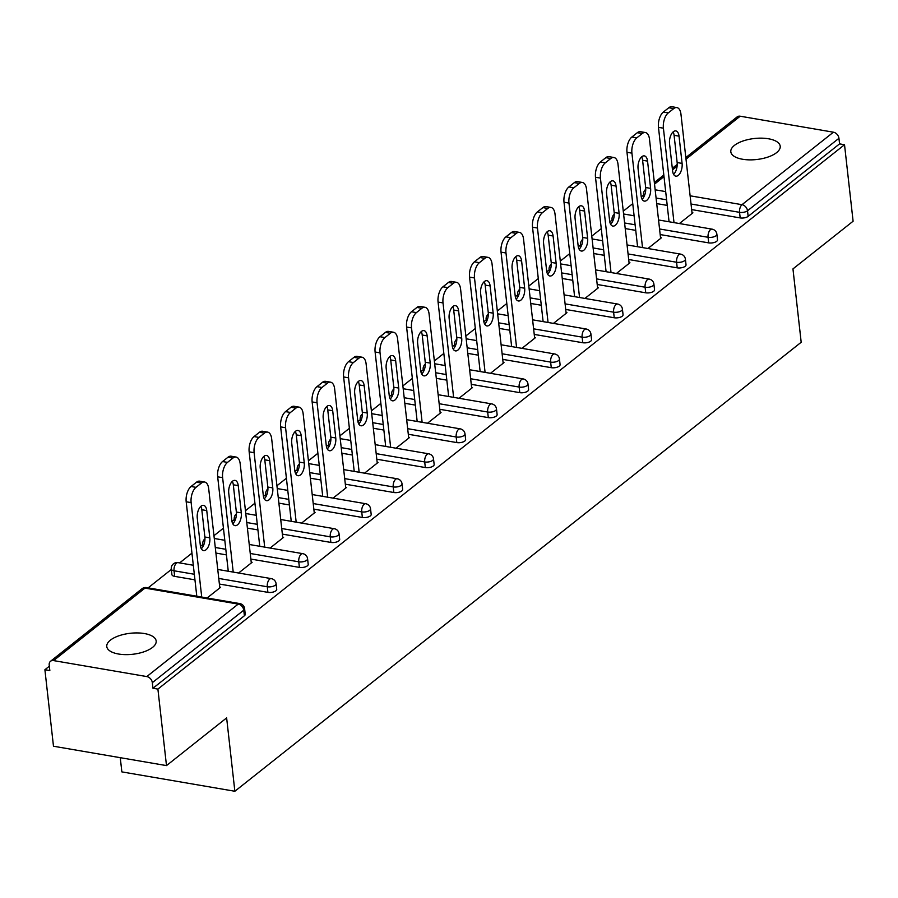 <?xml version="1.0" encoding="UTF-8"?>
<svg xmlns="http://www.w3.org/2000/svg" width="898" height="898" viewBox="0 0 898 898"><rect width="100%" height="100%" fill="white"/><g stroke="black" fill="none" stroke-linecap="round" stroke-linejoin="round"><path stroke-width="1.35" d="M734.429 145.397A24.852 10.563 -6.4 0 0 730.815 151.784A24.852 10.563 -6.4 0 0 749.381 159.866A24.852 10.563 -6.4 0 0 776.602 152.626A24.852 10.563 -6.4 0 0 780.216 146.239A24.852 10.563 -6.4 0 0 761.661 138.157A24.852 10.563 -6.4 0 0 734.429 145.397M110.387 640.162A24.852 10.563 -6.4 0 0 106.772 646.549A24.852 10.563 -6.4 0 0 125.327 654.631A24.852 10.563 -6.4 0 0 152.559 647.391A24.852 10.563 -6.4 0 0 156.173 641.004A24.852 10.563 -6.4 0 0 137.607 632.933A24.852 10.563 -6.4 0 0 110.387 640.162M120.253 757.665L121.859 771.887L234.861 791.261L801.184 342.261L792.956 268.906L853.1 221.222L844.524 144.724L157.902 689.103L166.489 765.601L53.476 746.227L44.9 669.728L49.839 670.57L49.21 664.98A5.826 4.355 -128.4 0 1 50.535 661.265L141.963 588.774A5.826 4.355 -128.4 0 1 144.993 588.1L53.566 660.591A5.826 4.355 -128.4 0 0 50.535 661.265M643.608 195.046L641.273 196.898M632.742 203.655L623.268 211.165M612.122 220.01L609.787 221.862M601.256 228.62L591.782 236.129M580.636 244.974L578.301 246.827M569.77 253.584L560.296 261.094M549.149 269.939L546.815 271.78M538.295 278.548L528.81 286.058M517.663 294.892L515.329 296.744M506.809 303.513L497.335 311.022M486.177 319.856L483.842 321.709M475.323 328.466L465.849 335.987M454.691 344.821L452.356 346.673M443.837 353.43L434.363 360.94M423.216 369.785L420.881 371.637M412.35 378.395L402.876 385.904M391.73 394.75L389.395 396.602M380.864 403.359L371.39 410.869M360.244 419.714L357.909 421.555M349.378 428.324L339.904 435.833M328.758 444.667L326.423 446.519M317.892 453.288L308.418 460.797M297.272 469.632L294.937 471.484M286.406 478.241L276.932 485.762M265.786 494.596L263.451 496.448M254.92 503.206L245.446 510.715M234.299 519.56L231.965 521.412M223.445 528.17L213.96 535.679M202.813 544.525L200.478 546.377M191.959 553.134L179.622 562.911M171.327 569.478L148.136 587.864M49.356 666.193L44.9 669.728M146.801 676.576L238.228 604.085A5.826 4.355 -128.4 0 1 243.762 610.169A5.826 2.481 -6.4 0 0 244.615 608.676L245.233 614.266A5.826 2.481 173.6 0 1 244.391 615.759L243.762 610.169L152.334 682.66A5.826 4.355 -128.4 0 0 146.801 676.576L53.566 660.591M244.391 615.759L152.963 688.25L157.902 689.103M152.334 682.66L152.963 688.25M685.825 157.577L737.157 116.886A5.826 4.355 51.6 0 1 740.188 116.212L833.423 132.197A5.826 4.355 51.6 0 1 838.945 138.292L839.574 143.871L844.524 144.724M234.861 791.261L226.633 717.906L166.489 765.601M207.112 597.978L220.627 587.27L219.729 587.112M839.574 143.871L748.146 216.362A5.826 2.481 173.6 0 1 740.177 217.911L691.662 209.593M667.225 205.406L656.707 203.599M708.69 242.875L708.073 237.285A5.826 2.481 173.6 0 0 716.043 235.736A5.826 2.481 -6.4 0 0 716.885 234.243L717.513 239.833A5.826 2.481 173.6 0 1 716.66 241.326A5.826 2.481 173.6 0 1 708.69 242.875L660.176 234.558M635.739 230.371L625.221 228.563M677.215 267.84L676.587 262.25A5.826 2.481 173.6 0 0 684.557 260.701A5.826 2.481 -6.4 0 0 685.399 259.208L686.027 264.787A5.826 2.481 173.6 0 1 685.185 266.291A5.826 2.481 173.6 0 1 677.215 267.84L628.69 259.522M604.253 255.335L593.735 253.528M645.729 292.804L645.101 287.214A5.826 2.481 173.6 0 0 653.07 285.665A5.826 2.481 -6.4 0 0 653.912 284.161L654.541 289.751A5.826 2.481 173.6 0 1 653.699 291.255A5.826 2.481 173.6 0 1 645.729 292.804L597.204 284.486M572.767 280.299L562.249 278.492M614.243 317.769L613.615 312.178A5.826 2.481 173.6 0 0 621.584 310.629A5.826 2.481 -6.4 0 0 622.426 309.125L623.055 314.715A5.826 2.481 173.6 0 1 622.213 316.208A5.826 2.481 173.6 0 1 614.243 317.769L565.729 309.451M541.281 305.253L530.763 303.457M582.757 342.733L582.129 337.143A5.826 2.481 173.6 0 0 590.098 335.583A5.826 2.481 -6.4 0 0 590.94 334.09L591.569 339.68A5.826 2.481 173.6 0 1 590.727 341.173A5.826 2.481 173.6 0 1 582.757 342.733L534.243 334.415M509.806 330.217L499.277 328.421M551.271 367.686L550.642 362.107A5.826 2.481 173.6 0 0 558.612 360.547A5.826 2.481 -6.4 0 0 559.465 359.054L560.083 364.644A5.826 2.481 173.6 0 1 559.241 366.137A5.826 2.481 173.6 0 1 551.271 367.686L502.757 359.368M478.32 355.181L467.802 353.374M519.785 392.651L519.156 387.06A5.826 2.481 173.6 0 0 527.126 385.511A5.826 2.481 -6.4 0 0 527.979 384.018L528.596 389.609A5.826 2.481 173.6 0 1 527.755 391.101A5.826 2.481 173.6 0 1 519.785 392.651L471.27 384.333M446.834 380.146L436.316 378.339M488.299 417.615L487.67 412.025A5.826 2.481 173.6 0 0 495.64 410.476A5.826 2.481 -6.4 0 0 496.493 408.983L497.122 414.562A5.826 2.481 173.6 0 1 496.268 416.066A5.826 2.481 173.6 0 1 488.299 417.615L439.784 409.297M415.347 405.11L404.83 403.303M456.813 442.579L456.184 436.989A5.826 2.481 173.6 0 0 464.154 435.44A5.826 2.481 -6.4 0 0 465.007 433.936L465.635 439.526A5.826 2.481 173.6 0 1 464.782 441.03A5.826 2.481 173.6 0 1 456.813 442.579L408.298 434.262M383.861 430.075L373.344 428.267M425.326 467.544L424.709 461.954A5.826 2.481 173.6 0 0 432.668 460.393A5.826 2.481 -6.4 0 0 433.521 458.9L434.149 464.491A5.826 2.481 173.6 0 1 433.296 465.983A5.826 2.481 173.6 0 1 425.326 467.544L376.812 459.226M352.375 455.028L341.857 453.232M393.84 492.508L393.223 486.918A5.826 2.481 173.6 0 0 401.193 485.358A5.826 2.481 -6.4 0 0 402.035 483.865L402.663 489.455A5.826 2.481 173.6 0 1 401.81 490.948A5.826 2.481 173.6 0 1 393.84 492.508L345.326 484.19M320.889 479.992L310.371 478.196M362.365 517.461L361.737 511.882A5.826 2.481 173.6 0 0 369.707 510.322A5.826 2.481 -6.4 0 0 370.548 508.829L371.177 514.419A5.826 2.481 173.6 0 1 370.335 515.912A5.826 2.481 173.6 0 1 362.365 517.461L313.84 509.144M289.403 504.957L278.885 503.149M330.879 542.426L330.251 536.836A5.826 2.481 173.6 0 0 338.22 535.287A5.826 2.481 -6.4 0 0 339.062 533.794L339.691 539.384A5.826 2.481 173.6 0 1 338.849 540.877A5.826 2.481 173.6 0 1 330.879 542.426L282.354 534.108M257.917 529.921L247.399 528.114M299.393 567.39L298.765 561.8A5.826 2.481 173.6 0 0 306.734 560.251A5.826 2.481 -6.4 0 0 307.576 558.747L308.205 564.337A5.826 2.481 173.6 0 1 307.363 565.841A5.826 2.481 173.6 0 1 299.393 567.39L250.879 559.072M226.431 554.885L215.913 553.078M174.672 576.37A5.826 2.481 173.6 0 1 171.911 574.619L171.282 569.029A5.826 2.481 -6.4 0 0 174.044 570.78L174.672 576.37L194.956 579.85M267.907 592.354L267.278 586.764A5.826 2.481 173.6 0 0 275.248 585.215A5.826 2.481 -6.4 0 0 276.09 583.711L276.719 589.301A5.826 2.481 173.6 0 1 275.877 590.805A5.826 2.481 173.6 0 1 267.907 592.354L219.393 584.037M238.599 573.014L252.114 562.305L251.216 562.148M270.085 548.061L283.6 537.341L282.702 537.184M301.571 523.096L315.086 512.376L314.188 512.219M333.057 498.132L346.572 487.412L345.674 487.266M364.543 473.167L378.058 462.448L377.16 462.302M396.029 448.203L409.544 437.494L408.646 437.337M427.504 423.239L441.03 412.53L440.132 412.373M458.99 398.285L472.505 387.566L471.618 387.408M490.476 373.321L503.991 362.601L503.093 362.444M521.962 348.357L535.477 337.637L534.579 337.491M553.449 323.392L566.964 312.672L566.066 312.526M584.935 298.428L598.45 287.719L597.552 287.562M616.421 273.463L629.936 262.755L629.038 262.598M647.907 248.51L661.422 237.79L660.524 237.633M679.393 223.546L692.908 212.826L692.01 212.669M196.011 487.345L201.466 483.023L196.527 482.17L191.072 486.491L196.011 487.345A11.652 5.927 99.7 0 0 191.139 502.622L201.724 597.058M201.466 483.023A11.652 5.927 99.7 0 1 204.609 482.024A11.652 5.927 99.7 0 1 208.695 488.703L219.819 587.909M200.321 545.355A9.126 4.647 99.7 0 0 203.52 550.586A9.126 4.647 99.7 0 0 209.806 537.835L206.753 510.592A9.126 4.647 99.7 0 0 203.554 505.35A9.126 4.647 99.7 0 0 197.268 518.112L200.321 545.355M191.139 502.622L186.189 501.78L196.785 596.205M186.189 501.78A11.652 5.927 -80.3 0 1 191.072 486.491M196.527 482.17A11.652 5.927 -80.3 0 1 199.67 481.171L204.609 482.024M201.298 548.745A9.126 4.647 99.7 0 0 204.867 536.993L201.814 509.738A9.126 4.647 99.7 0 0 200.838 506.349M227.497 462.38L232.952 458.059L228.013 457.217L222.558 461.538L227.497 462.38A11.652 5.927 99.7 0 0 222.625 477.657L233.211 572.093M232.952 458.059A11.652 5.927 99.7 0 1 236.095 457.06A11.652 5.927 99.7 0 1 240.181 463.738L251.305 562.945M231.807 520.391A9.126 4.647 99.7 0 0 235.007 525.633A9.126 4.647 99.7 0 0 241.293 512.87L238.239 485.627A9.126 4.647 99.7 0 0 235.04 480.396A9.126 4.647 99.7 0 0 228.754 493.148L231.807 520.391M222.625 477.657L217.675 476.816L228.272 571.251M217.675 476.816A11.652 5.927 -80.3 0 1 222.558 461.538M228.013 457.217A11.652 5.927 -80.3 0 1 231.156 456.206L236.095 457.06M232.784 523.781A9.126 4.647 99.7 0 0 236.354 512.028L233.3 484.785A9.126 4.647 99.7 0 0 232.324 481.395M258.983 437.416L264.439 433.094L259.488 432.252L254.044 436.574L258.983 437.416A11.652 5.927 99.7 0 0 254.112 452.693L264.697 547.129M264.439 433.094A11.652 5.927 99.7 0 1 267.582 432.095A11.652 5.927 99.7 0 1 271.667 438.774L282.791 537.981M263.294 495.427A9.126 4.647 99.7 0 0 266.493 500.669A9.126 4.647 99.7 0 0 272.779 487.906L269.726 460.663A9.126 4.647 99.7 0 0 266.526 455.432A9.126 4.647 99.7 0 0 260.24 468.184L263.294 495.427M254.112 452.693L249.161 451.851L259.758 546.287M249.161 451.851A11.652 5.927 -80.3 0 1 254.044 436.574M259.488 432.252A11.652 5.927 -80.3 0 1 262.643 431.242L267.582 432.095M264.27 498.817A9.126 4.647 99.7 0 0 267.84 487.064L264.787 459.821A9.126 4.647 99.7 0 0 263.81 456.431M290.469 412.451L295.925 408.13L290.974 407.288L285.53 411.61L290.469 412.451A11.652 5.927 99.7 0 0 285.586 427.74L296.183 522.165M295.925 408.13A11.652 5.927 99.7 0 1 299.068 407.131A11.652 5.927 99.7 0 1 303.154 413.81L314.278 513.016M294.78 470.473A9.126 4.647 99.7 0 0 297.979 475.704A9.126 4.647 99.7 0 0 304.265 462.953L301.212 435.698A9.126 4.647 99.7 0 0 298.013 430.468A9.126 4.647 99.7 0 0 291.727 443.219L294.78 470.473M285.586 427.74L280.647 426.887L291.244 521.323M280.647 426.887A11.652 5.927 -80.3 0 1 285.53 411.61M290.974 407.288A11.652 5.927 -80.3 0 1 294.117 406.289L299.068 407.131M295.756 473.852A9.126 4.647 99.7 0 0 299.326 462.1L296.273 434.856A9.126 4.647 99.7 0 0 295.296 431.467M321.955 387.498L327.4 383.177L322.461 382.324L317.016 386.645L321.955 387.498A11.652 5.927 99.7 0 0 317.073 402.775L327.669 497.211M327.4 383.177A11.652 5.927 99.7 0 1 330.554 382.166A11.652 5.927 99.7 0 1 334.64 388.856L345.764 488.052M326.266 445.509A9.126 4.647 99.7 0 0 329.465 450.74A9.126 4.647 99.7 0 0 335.751 437.988L332.698 410.734A9.126 4.647 99.7 0 0 329.499 405.503A9.126 4.647 99.7 0 0 323.213 418.255L326.266 445.509M317.073 402.775L312.134 401.922L322.73 496.358M312.134 401.922A11.652 5.927 -80.3 0 1 317.016 386.645M322.461 382.324A11.652 5.927 -80.3 0 1 325.604 381.324L330.554 382.166M327.242 448.899A9.126 4.647 99.7 0 0 330.812 437.135L327.748 409.892A9.126 4.647 99.7 0 0 326.782 406.502M353.442 362.534L358.886 358.212L353.947 357.359L348.503 361.681L353.442 362.534A11.652 5.927 99.7 0 0 348.559 377.811L359.155 472.247M358.886 358.212A11.652 5.927 99.7 0 1 362.029 357.202A11.652 5.927 99.7 0 1 366.115 363.892L377.25 463.087M357.752 420.545A9.126 4.647 99.7 0 0 360.951 425.775A9.126 4.647 99.7 0 0 367.237 413.024L364.184 385.781A9.126 4.647 99.7 0 0 360.974 380.539A9.126 4.647 99.7 0 0 354.699 393.302L357.752 420.545M348.559 377.811L343.62 376.958L354.216 471.394M343.62 376.958A11.652 5.927 -80.3 0 1 348.503 361.681M353.947 357.359A11.652 5.927 -80.3 0 1 357.09 356.36L362.029 357.202M358.729 423.935A9.126 4.647 99.7 0 0 362.298 412.171L359.234 384.928A9.126 4.647 99.7 0 0 358.268 381.538M384.928 337.569L390.372 333.248L385.433 332.395L379.989 336.716L384.928 337.569A11.652 5.927 99.7 0 0 380.045 352.847L390.641 447.283M390.372 333.248A11.652 5.927 99.7 0 1 393.515 332.249A11.652 5.927 99.7 0 1 397.601 338.928L408.736 438.134M389.238 395.58A9.126 4.647 99.7 0 0 392.437 400.811A9.126 4.647 99.7 0 0 398.723 388.059L395.67 360.816A9.126 4.647 99.7 0 0 392.46 355.586A9.126 4.647 99.7 0 0 386.174 368.337L389.238 395.58M380.045 352.847L375.106 352.005L385.702 446.429M375.106 352.005A11.652 5.927 -80.3 0 1 379.989 336.716M385.433 332.395A11.652 5.927 -80.3 0 1 388.576 331.396L393.515 332.249M390.203 398.97A9.126 4.647 99.7 0 0 393.784 387.218L390.72 359.963A9.126 4.647 99.7 0 0 389.754 356.573M416.414 312.605L421.858 308.283L416.919 307.442L411.464 311.763L416.414 312.605A11.652 5.927 99.7 0 0 411.531 327.882L422.127 422.318M421.858 308.283A11.652 5.927 99.7 0 1 425.001 307.284A11.652 5.927 99.7 0 1 429.087 313.963L440.222 413.17M420.724 370.616A9.126 4.647 99.7 0 0 423.923 375.858A9.126 4.647 99.7 0 0 430.209 363.095L427.145 335.852A9.126 4.647 99.7 0 0 423.946 330.621A9.126 4.647 99.7 0 0 417.66 343.373L420.724 370.616M411.531 327.882L406.592 327.04L417.177 421.476M406.592 327.04A11.652 5.927 -80.3 0 1 411.464 311.763M416.919 307.442A11.652 5.927 -80.3 0 1 420.062 306.431L425.001 307.284M421.69 374.006A9.126 4.647 99.7 0 0 425.259 362.253L422.206 335.01A9.126 4.647 99.7 0 0 421.229 331.62M447.9 287.641L453.344 283.319L448.405 282.477L442.95 286.799L447.9 287.641A11.652 5.927 99.7 0 0 443.017 302.918L453.613 397.354M453.344 283.319A11.652 5.927 99.7 0 1 456.487 282.32A11.652 5.927 99.7 0 1 460.573 288.999L471.708 388.205M452.21 345.651A9.126 4.647 99.7 0 0 455.409 350.894A9.126 4.647 99.7 0 0 461.695 338.131L458.631 310.888A9.126 4.647 99.7 0 0 455.432 305.657A9.126 4.647 99.7 0 0 449.146 318.408L452.21 345.651M443.017 302.918L438.078 302.076L448.663 396.512M438.078 302.076A11.652 5.927 -80.3 0 1 442.95 286.799M448.405 282.477A11.652 5.927 -80.3 0 1 451.548 281.467L456.487 282.32M453.176 349.041A9.126 4.647 99.7 0 0 456.745 337.289L453.692 310.046A9.126 4.647 99.7 0 0 452.715 306.656M479.386 262.676L484.83 258.355L479.891 257.513L474.436 261.834L479.386 262.676A11.652 5.927 99.7 0 0 474.503 277.965L485.088 372.389M484.83 258.355A11.652 5.927 99.7 0 1 487.973 257.356A11.652 5.927 99.7 0 1 492.059 264.034L503.183 363.241M483.685 320.698A9.126 4.647 99.7 0 0 486.896 325.929A9.126 4.647 99.7 0 0 493.17 313.178L490.117 285.923A9.126 4.647 99.7 0 0 486.918 280.692A9.126 4.647 99.7 0 0 480.632 293.444L483.685 320.698M474.503 277.965L469.564 277.112L480.149 371.548M469.564 277.112A11.652 5.927 -80.3 0 1 474.436 261.834M479.891 257.513A11.652 5.927 -80.3 0 1 483.034 256.514L487.973 257.356M484.662 324.077A9.126 4.647 99.7 0 0 488.231 312.324L485.178 285.081A9.126 4.647 99.7 0 0 484.202 281.691M510.861 237.723L516.316 233.401L511.377 232.548L505.922 236.87L510.861 237.723A11.652 5.927 99.7 0 0 505.989 253L516.575 347.436M516.316 233.401A11.652 5.927 99.7 0 1 519.459 232.391A11.652 5.927 99.7 0 1 523.545 239.081L534.669 338.277M515.171 295.734A9.126 4.647 99.7 0 0 518.37 300.965A9.126 4.647 99.7 0 0 524.657 288.213L521.603 260.97A9.126 4.647 99.7 0 0 518.404 255.728A9.126 4.647 99.7 0 0 512.118 268.491L515.171 295.734M505.989 253L501.039 252.147L511.636 346.583M501.039 252.147A11.652 5.927 -80.3 0 1 505.922 236.87M511.377 232.548A11.652 5.927 -80.3 0 1 514.52 231.549L519.459 232.391M516.148 299.124A9.126 4.647 99.7 0 0 519.717 287.36L516.664 260.117A9.126 4.647 99.7 0 0 515.688 256.727M542.347 212.759L547.802 208.437L542.863 207.584L537.408 211.906L542.347 212.759A11.652 5.927 99.7 0 0 537.475 228.036L548.061 322.472M547.802 208.437A11.652 5.927 99.7 0 1 550.945 207.427A11.652 5.927 99.7 0 1 555.031 214.117L566.155 313.312M546.658 270.769A9.126 4.647 99.7 0 0 549.857 276A9.126 4.647 99.7 0 0 556.143 263.249L553.089 236.006A9.126 4.647 99.7 0 0 549.89 230.764A9.126 4.647 99.7 0 0 543.604 243.526L546.658 270.769M537.475 228.036L532.525 227.183L543.122 321.619M532.525 227.183A11.652 5.927 -80.3 0 1 537.408 211.906M542.863 207.584A11.652 5.927 -80.3 0 1 546.006 206.585L550.945 207.427M547.634 274.159A9.126 4.647 99.7 0 0 551.204 262.396L548.15 235.153A9.126 4.647 99.7 0 0 547.174 231.763M573.833 187.794L579.289 183.473L574.338 182.631L568.894 186.941L573.833 187.794A11.652 5.927 99.7 0 0 568.962 203.071L579.547 297.507M579.289 183.473A11.652 5.927 99.7 0 1 582.432 182.474A11.652 5.927 99.7 0 1 586.517 189.152L597.641 288.359M578.144 245.805A9.126 4.647 99.7 0 0 581.343 251.036A9.126 4.647 99.7 0 0 587.629 238.284L584.576 211.041A9.126 4.647 99.7 0 0 581.376 205.81A9.126 4.647 99.7 0 0 575.09 218.562L578.144 245.805M568.962 203.071L564.011 202.23L574.608 296.666M564.011 202.23A11.652 5.927 -80.3 0 1 568.894 186.941M574.338 182.631A11.652 5.927 -80.3 0 1 577.493 181.621L582.432 182.474M579.12 249.195A9.126 4.647 99.7 0 0 582.69 237.442L579.637 210.188A9.126 4.647 99.7 0 0 578.66 206.798M605.319 162.83L610.775 158.508L605.824 157.666L600.38 161.988L605.319 162.83A11.652 5.927 99.7 0 0 600.436 178.107L611.033 272.543M610.775 158.508A11.652 5.927 99.7 0 1 613.918 157.509A11.652 5.927 99.7 0 1 618.004 164.188L629.128 263.395M609.63 220.841A9.126 4.647 99.7 0 0 612.829 226.083A9.126 4.647 99.7 0 0 619.115 213.32L616.062 186.077A9.126 4.647 99.7 0 0 612.863 180.846A9.126 4.647 99.7 0 0 606.577 193.598L609.63 220.841M600.436 178.107L595.497 177.265L606.094 271.701M595.497 177.265A11.652 5.927 -80.3 0 1 600.38 161.988M605.824 157.666A11.652 5.927 -80.3 0 1 608.967 156.656L613.918 157.509M610.606 224.231A9.126 4.647 99.7 0 0 614.176 212.478L611.123 185.235A9.126 4.647 99.7 0 0 610.146 181.845M636.805 137.865L642.25 133.544L637.311 132.702L631.866 137.024L636.805 137.865A11.652 5.927 99.7 0 0 631.923 153.143L642.519 247.579M642.25 133.544A11.652 5.927 99.7 0 1 645.404 132.545A11.652 5.927 99.7 0 1 649.49 139.224L660.614 238.43M641.116 195.876A9.126 4.647 99.7 0 0 644.315 201.118A9.126 4.647 99.7 0 0 650.601 188.356L647.548 161.112A9.126 4.647 99.7 0 0 644.349 155.882A9.126 4.647 99.7 0 0 638.063 168.633L641.116 195.876M631.923 153.143L626.984 152.301L637.58 246.737M626.984 152.301A11.652 5.927 -80.3 0 1 631.866 137.024M637.311 132.702A11.652 5.927 -80.3 0 1 640.454 131.692L645.404 132.545M642.092 199.266A9.126 4.647 99.7 0 0 645.662 187.514L642.598 160.271A9.126 4.647 99.7 0 0 641.632 156.881M668.292 112.901L673.736 108.591L668.797 107.738L663.353 112.059L668.292 112.901A11.652 5.927 99.7 0 0 663.409 128.19L674.005 222.614M673.736 108.591A11.652 5.927 99.7 0 1 676.879 107.58A11.652 5.927 99.7 0 1 680.965 114.259L692.1 213.466M672.602 170.923A9.126 4.647 99.7 0 0 675.801 176.154A9.126 4.647 99.7 0 0 682.087 163.402L679.034 136.148A9.126 4.647 99.7 0 0 675.824 130.917A9.126 4.647 99.7 0 0 669.549 143.669L672.602 170.923M663.409 128.19L658.47 127.336L669.066 221.772M658.47 127.336A11.652 5.927 -80.3 0 1 663.353 112.059M668.797 107.738A11.652 5.927 -80.3 0 1 671.94 106.739L676.879 107.58M673.579 174.313A9.126 4.647 99.7 0 0 677.148 162.549L674.084 135.306A9.126 4.647 99.7 0 0 673.118 131.916M244.615 608.676A5.826 5.826 0 0 0 239.811 603.591A5.826 2.963 -80.3 0 0 238.228 604.085L144.993 588.1A5.826 2.963 -80.3 0 1 146.565 587.595A5.826 5.826 0 0 0 141.963 588.774M740.188 116.212L686.005 159.171M677.103 166.22L672.49 169.89M663.992 176.614L654.519 184.135M655.158 189.804L665.676 191.6M690.113 195.798L741.995 204.688L833.423 132.197M838.945 138.292L747.518 210.772L748.146 216.362M740.177 217.911L739.559 212.332A5.826 2.963 99.7 0 1 741.995 204.688A5.826 4.355 51.6 0 1 747.518 210.772A5.826 2.481 173.6 0 1 739.559 212.332L691.033 204.014M645.729 189.377A5.826 4.355 51.6 0 1 645.752 189.366L645.729 189.377A5.826 5.826 0 0 0 643.552 194.597A5.826 2.481 -6.4 0 0 644.438 195.719M276.09 583.711A5.826 5.826 0 0 0 271.286 578.626A5.826 2.963 -80.3 0 0 269.714 579.12A5.826 2.963 99.7 0 0 267.278 586.764L218.764 578.447M194.327 574.26L174.044 570.78A5.826 2.963 99.7 0 1 176.479 563.136A5.826 2.963 -80.3 0 1 178.051 562.642A5.826 5.826 0 0 0 171.282 569.029M307.576 558.747A5.826 5.826 0 0 0 302.772 553.662A5.826 2.963 -80.3 0 0 301.2 554.167A5.826 2.963 99.7 0 0 298.765 561.8L250.25 553.482M225.813 549.295L215.284 547.488M339.062 533.794A5.826 5.826 0 0 0 334.258 528.697A5.826 2.963 -80.3 0 0 332.687 529.203A5.826 2.963 99.7 0 0 330.251 536.836L281.736 528.518M257.299 524.331L246.77 522.524M370.548 508.829A5.826 5.826 0 0 0 365.744 503.733A5.826 2.963 -80.3 0 0 364.173 504.238A5.826 2.963 99.7 0 0 361.737 511.882L313.211 503.554M288.774 499.367L278.257 497.571M402.035 483.865A5.826 5.826 0 0 0 397.23 478.769A5.826 2.963 -80.3 0 0 395.659 479.274A5.826 2.963 99.7 0 0 393.223 486.918L344.697 478.6M320.26 474.402L309.743 472.606M433.521 458.9A5.826 5.826 0 0 0 428.716 453.816A5.826 2.963 -80.3 0 0 427.145 454.309A5.826 2.963 99.7 0 0 424.709 461.954L376.183 453.636M351.747 449.449L341.229 447.642M465.007 433.936A5.826 5.826 0 0 0 460.203 428.851A5.826 2.963 -80.3 0 0 458.631 429.345A5.826 2.963 99.7 0 0 456.184 436.989L407.67 428.672M383.233 424.485L372.715 422.677M496.493 408.983A5.826 5.826 0 0 0 491.689 403.887A5.826 2.963 -80.3 0 0 490.117 404.392A5.826 2.963 99.7 0 0 487.67 412.025L439.156 403.707M414.719 399.52L404.201 397.713M527.979 384.018A5.826 5.826 0 0 0 523.175 378.922A5.826 2.963 -80.3 0 0 521.603 379.427A5.826 2.963 99.7 0 0 519.156 387.06L470.642 378.743M446.205 374.556L435.687 372.749M559.465 359.054A5.826 5.826 0 0 0 554.661 353.958A5.826 2.963 -80.3 0 0 553.078 354.463A5.826 2.963 99.7 0 0 550.642 362.107L502.128 353.778M477.691 349.591L467.173 347.795M590.94 334.09A5.826 5.826 0 0 0 586.136 328.994A5.826 2.963 -80.3 0 0 584.564 329.499A5.826 2.963 99.7 0 0 582.129 337.143L533.614 328.825M509.177 324.627L498.659 322.831M622.426 309.125A5.826 5.826 0 0 0 617.622 304.04A5.826 2.963 -80.3 0 0 616.05 304.534A5.826 2.963 99.7 0 0 613.615 312.178L565.1 303.861M540.663 299.674L530.134 297.867M653.912 284.161A5.826 5.826 0 0 0 649.108 279.076A5.826 2.963 -80.3 0 0 647.537 279.57A5.826 2.963 99.7 0 0 645.101 287.214L596.586 278.896M572.149 274.709L561.62 272.902M685.399 259.208A5.826 5.826 0 0 0 680.594 254.112A5.826 2.963 -80.3 0 0 679.023 254.617A5.826 2.963 99.7 0 0 676.587 262.25L628.061 253.932M603.624 249.745L593.107 247.938M716.885 234.243A5.826 5.826 0 0 0 712.08 229.147A5.826 2.963 -80.3 0 0 710.509 229.652A5.826 2.963 99.7 0 0 708.073 237.285L659.547 228.968M635.111 224.781L624.593 222.973M666.597 199.816L656.079 198.02M203.038 546.478L202.768 544.065A5.826 2.481 -6.4 0 0 203.655 545.198M234.524 521.514L234.255 519.1A5.826 2.481 -6.4 0 0 235.141 520.234M266.01 496.549L265.741 494.136A5.826 2.481 -6.4 0 0 266.627 495.269M297.496 471.585L297.216 469.183A5.826 2.481 -6.4 0 0 298.102 470.305M328.971 446.62L328.702 444.218A5.826 2.481 -6.4 0 0 329.588 445.341M360.457 421.656L360.188 419.254A5.826 2.481 -6.4 0 0 361.075 420.376M391.943 396.703L391.674 394.289A5.826 2.481 -6.4 0 0 392.561 395.423M423.429 371.738L423.16 369.325A5.826 2.481 -6.4 0 0 424.047 370.459M454.916 346.774L454.646 344.361A5.826 2.481 -6.4 0 0 455.533 345.494M486.402 321.81L486.132 319.407A5.826 2.481 -6.4 0 0 487.019 320.53M517.888 296.845L517.618 294.443A5.826 2.481 -6.4 0 0 518.505 295.565M549.374 271.881L549.105 269.479A5.826 2.481 -6.4 0 0 549.991 270.601M580.86 246.928L580.591 244.514A5.826 2.481 -6.4 0 0 581.477 245.648M612.346 221.963L612.066 219.55A5.826 2.481 -6.4 0 0 612.952 220.684M209.806 537.835L204.867 536.993M206.753 510.592L201.814 509.738M241.293 512.87L236.354 512.028M238.239 485.627L233.3 484.785M272.779 487.906L267.84 487.064M269.726 460.663L264.787 459.821M304.265 462.953L299.326 462.1M301.212 435.698L296.273 434.856M335.751 437.988L330.812 437.135M332.698 410.734L327.748 409.892M367.237 413.024L362.298 412.171M364.184 385.781L359.234 384.928M398.723 388.059L393.784 387.218M395.67 360.816L390.72 359.963M430.209 363.095L425.259 362.253M427.145 335.852L422.206 335.01M461.695 338.131L456.745 337.289M458.631 310.888L453.692 310.046M493.17 313.178L488.231 312.324M490.117 285.923L485.178 285.081M524.657 288.213L519.717 287.36M521.603 260.97L516.664 260.117M556.143 263.249L551.204 262.396M553.089 236.006L548.15 235.153M587.629 238.284L582.69 237.442M584.576 211.041L579.637 210.188M619.115 213.32L614.176 212.478M616.062 186.077L611.123 185.235M650.601 188.356L645.662 187.514M647.548 161.112L642.598 160.271M682.087 163.402L677.148 162.549M679.034 136.148L674.084 135.306M654.339 182.541L663.824 175.031M672.31 168.308L677.227 164.401M239.811 603.591L146.565 587.595M271.286 578.626L217.754 569.444M193.317 565.257L178.051 562.642M204.957 538.834A5.826 5.826 0 0 0 204.935 538.856A5.826 5.826 0 0 0 202.768 544.065M302.772 553.662L249.24 544.48M224.803 540.293L214.274 538.486M236.443 513.869A5.826 5.826 0 0 0 236.421 513.892A5.826 5.826 0 0 0 234.255 519.1M334.258 528.697L280.726 519.515M256.289 515.329L245.76 513.521M267.93 488.916A5.826 5.826 0 0 0 267.907 488.927A5.826 5.826 0 0 0 265.741 494.136M365.744 503.733L312.212 494.551M287.764 490.364L277.246 488.568M299.416 463.952A5.826 5.826 0 0 0 299.393 463.963A5.826 5.826 0 0 0 297.216 469.183M397.23 478.769L343.687 469.598M319.25 465.4L308.732 463.604M330.891 438.987A5.826 5.826 0 0 0 330.879 438.999A5.826 5.826 0 0 0 328.702 444.218M428.716 453.816L375.173 444.633M350.736 440.447L340.219 438.639M362.377 414.023A5.826 5.826 0 0 0 362.365 414.034A5.826 5.826 0 0 0 360.188 419.254M460.203 428.851L406.659 419.669M382.222 415.482L371.705 413.675M393.863 389.059A5.826 5.826 0 0 0 393.84 389.081A5.826 5.826 0 0 0 391.674 394.289M491.689 403.887L438.145 394.705M413.709 390.518L403.191 388.711M425.349 364.094A5.826 5.826 0 0 0 425.326 364.117A5.826 5.826 0 0 0 423.16 369.325M523.175 378.922L469.632 369.74M445.195 365.553L434.677 363.746M456.835 339.141A5.826 5.826 0 0 0 456.813 339.152A5.826 5.826 0 0 0 454.646 344.361M554.661 353.958L501.118 344.776M476.681 340.589L466.163 338.793M488.321 314.177A5.826 5.826 0 0 0 488.299 314.188A5.826 5.826 0 0 0 486.132 319.407M586.136 328.994L532.604 319.823M508.167 315.625L497.649 313.829M519.807 289.212A5.826 5.826 0 0 0 519.785 289.223A5.826 5.826 0 0 0 517.618 294.443M617.622 304.04L564.09 294.858M539.653 290.671L529.124 288.864M551.293 264.248A5.826 5.826 0 0 0 551.271 264.27A5.826 5.826 0 0 0 549.105 269.479M649.108 279.076L595.576 269.894M571.139 265.707L560.61 263.9M582.78 239.283A5.826 5.826 0 0 0 582.757 239.306A5.826 5.826 0 0 0 580.591 244.514M680.594 254.112L627.062 244.929M602.614 240.743L592.096 238.935M614.266 214.319A5.826 5.826 0 0 0 614.243 214.341A5.826 5.826 0 0 0 612.066 219.55M712.08 229.147L658.537 219.965M634.1 215.778L623.582 213.971M643.821 196.999L643.552 194.597"/></g></svg>
